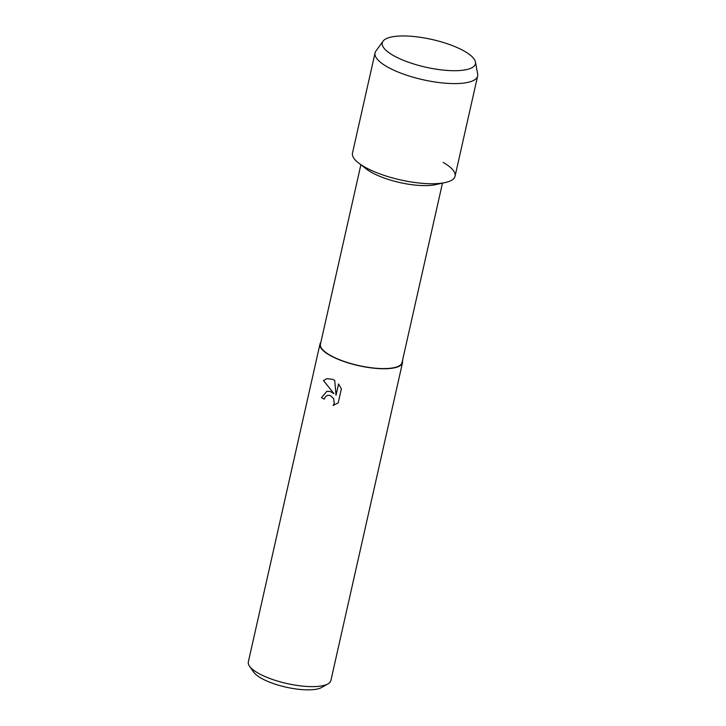 <?xml version="1.0" encoding="UTF-8"?>
<svg xmlns="http://www.w3.org/2000/svg" width="726" height="726" viewBox="0 0 726 726"><rect width="100%" height="100%" fill="white"/><g stroke="black" fill="none" stroke-linecap="round" stroke-linejoin="round"><path stroke-width="1.09" d="M401.932 59.686A47.744 14.202 12.7 0 0 459.957 70.522A47.744 14.202 12.7 0 0 455.792 46.981A47.744 14.202 12.7 0 0 394.354 36.491A47.744 14.202 12.7 0 0 393.392 55.521A47.744 14.202 12.7 0 0 401.932 59.686A47.744 14.202 12.7 0 0 459.957 70.522A47.744 14.202 12.7 0 0 475.457 62A47.744 14.202 12.7 0 0 455.792 46.981A47.744 14.202 12.7 0 0 383.047 41.173A47.744 14.202 12.7 0 0 393.392 55.521A47.744 14.202 12.7 0 0 401.932 59.686M383.047 41.173L375.905 51.074A52.571 15.636 12.7 0 0 375.061 52.898L352.491 153.059A52.571 15.636 12.7 0 0 374.126 171.617A52.571 15.636 12.7 0 1 358.744 163.114L366.648 169.203A41.818 12.433 12.7 0 0 378.89 175.964A41.818 12.433 12.7 0 0 435.355 184.685L445.111 182.58A52.571 15.636 12.7 0 0 443.15 162.388M375.061 52.898A52.571 15.636 12.7 0 0 396.695 71.457A52.571 15.636 12.7 0 0 448.45 83.417A52.571 15.636 12.7 0 0 477.635 76.021L455.066 176.173A52.571 15.636 12.7 0 1 425.881 183.578A52.571 15.636 12.7 0 1 374.126 171.617A52.571 15.636 12.7 0 0 445.111 182.58M360.876 164.757L320.447 344.16A41.818 12.433 12.7 0 0 337.654 358.925A41.818 12.433 12.7 0 0 378.827 368.436A41.818 12.433 12.7 0 0 402.041 362.555L442.47 183.143M320.865 342.309A42.308 12.578 12.7 0 0 319.975 344.06A42.308 12.578 12.7 0 0 337.381 358.989A42.308 12.578 12.7 0 0 379.026 368.617A42.308 12.578 12.7 0 0 402.513 362.655A42.308 12.578 12.7 0 0 402.458 360.695M327.68 395.262L325.366 396.786L324.313 399.137A42.308 12.578 -167.3 0 1 321.482 397.694L326.782 391.368L330.067 391.459L333.969 393.61L323.451 380.551L326.891 378.645L332.78 379.389L334.731 380.46L336.011 395.298L338.57 383.954L341.374 388.864L338.216 402.848L333.18 405.48L334.259 403.166L333.579 398.601L330.321 395.525L327.653 395.271L330.348 395.516L333.606 398.592L334.287 403.157L333.198 405.48M319.975 344.06L248.337 661.93A42.308 12.578 12.7 0 0 249.526 666.214A42.308 12.578 12.7 0 0 265.743 676.859A42.308 12.578 12.7 0 0 327.97 683.892A42.308 12.578 12.7 0 0 330.884 680.534L402.513 362.655M249.526 666.214L253.728 672.194A36.618 10.89 12.7 0 0 267.758 681.405A36.618 10.89 12.7 0 0 321.609 687.486L327.97 683.892M326.909 378.645L323.478 380.542L333.969 393.61M338.588 383.981L336.011 395.298M326.791 391.359L321.509 397.685A42.262 12.569 12.7 0 0 324.322 399.118M477.635 76.021A52.571 15.636 12.7 0 0 477.663 74.007L475.457 62"/></g></svg>
